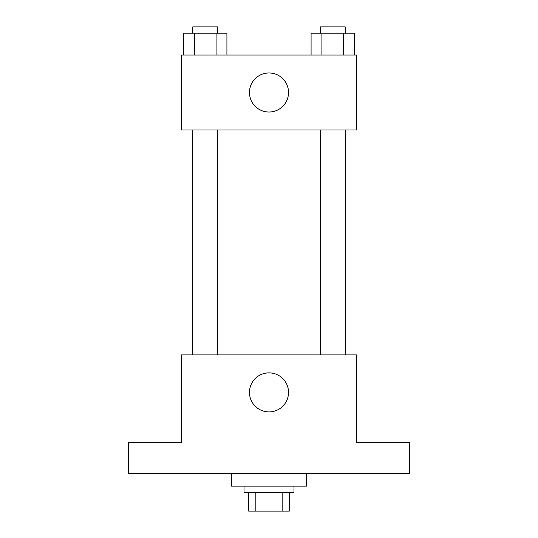<?xml version="1.0" encoding="UTF-8"?>
<svg xmlns="http://www.w3.org/2000/svg" width="538" height="538" viewBox="0 0 538 538"><rect width="100%" height="100%" fill="white"/><g stroke="black" fill="none" stroke-linecap="round" stroke-linejoin="round"><path stroke-width="0.81" d="M282.147 492.357L282.147 511.1L248.697 511.1L248.697 492.357M282.147 511.1L289.303 511.1L289.303 492.357L289.303 511.1M293.99 486.11L293.99 492.357L244.01 492.357L244.01 486.11M255.853 492.357L255.853 511.1M231.515 473.615L231.515 486.11L306.485 486.11L306.485 473.615M409.573 473.615L128.427 473.615L128.427 442.377L181.535 442.377L181.535 354.905L356.465 354.905L356.465 442.377L409.573 442.377L409.573 473.615M288.523 392.39A19.523 19.523 0 0 1 259.235 409.304A19.523 19.523 0 0 1 259.235 375.484A19.523 19.523 0 0 1 288.523 392.39M320.231 354.905L320.231 129.988M217.769 129.988L217.769 354.905M356.465 129.988L181.535 129.988L181.535 55.017L356.465 55.017L356.465 129.988M288.523 92.502A19.523 19.523 0 0 1 259.235 109.409A19.523 19.523 0 0 1 259.235 75.596A19.523 19.523 0 0 1 288.523 92.502M354.367 55.017L354.367 33.148L311.085 33.148L311.085 55.017M343.547 33.148L343.547 55.017M321.906 33.148L321.906 55.017M320.231 33.148L320.231 26.9L345.221 26.9L345.221 33.148M226.915 55.017L226.915 33.148L183.633 33.148L183.633 55.017M216.094 33.148L216.094 55.017M194.453 33.148L194.453 55.017M192.779 33.148L192.779 26.9L217.769 26.9L217.769 33.148M345.221 354.905L345.221 129.988M192.779 129.988L192.779 354.905"/></g></svg>
